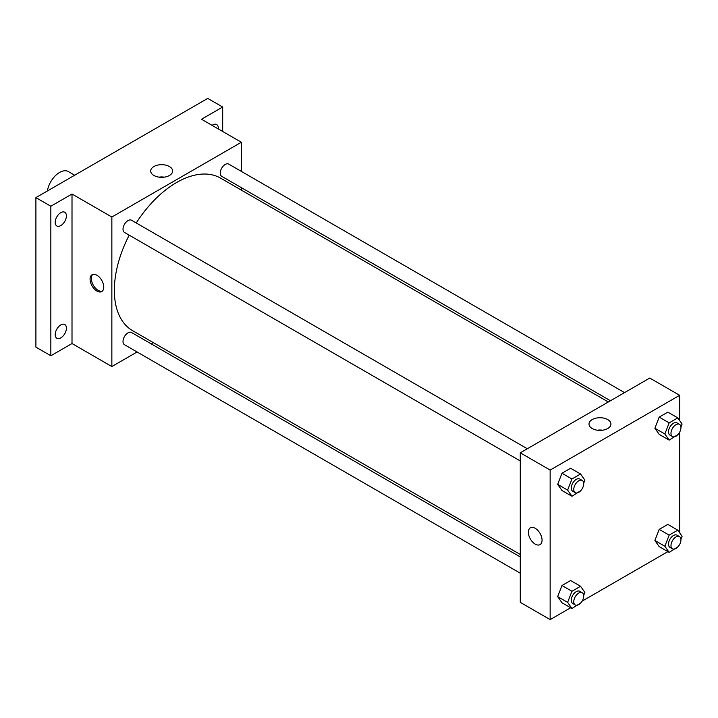 <?xml version="1.0" encoding="UTF-8"?>
<svg xmlns="http://www.w3.org/2000/svg" width="718" height="718" viewBox="0 0 718 718"><rect width="100%" height="100%" fill="white"/><g stroke="black" fill="none" stroke-linecap="round" stroke-linejoin="round"><path stroke-width="1.08" d="M74.672 175.219L68.363 171.575A17.609 10.169 120 0 0 55.977 175.129A17.609 10.169 120 0 0 47.361 190.997M137.084 351.982L111.855 366.548L72.006 343.545L50.843 355.769L35.9 347.135L35.9 197.612L207.735 98.402L222.679 107.027L222.679 131.475M153.302 342.621L151.175 343.85M60.806 337.855A7.925 4.577 -60 0 1 56.839 338.241A7.925 4.577 -60 0 1 55.627 331.895A7.925 4.577 -60 0 1 60.806 324.913A7.925 4.577 -60 0 1 64.764 324.518A7.925 4.577 -60 0 1 65.984 330.872A7.925 4.577 -60 0 1 60.806 337.855M60.806 225.587A7.925 4.577 -60 0 1 56.839 225.982A7.925 4.577 -60 0 1 55.627 219.627A7.925 4.577 -60 0 1 60.806 212.645A7.925 4.577 -60 0 1 64.764 212.259A7.925 4.577 -60 0 1 65.984 218.604A7.925 4.577 -60 0 1 60.806 225.587M72.006 343.545L72.006 194.013L50.843 206.237L35.9 197.612M50.843 355.769L50.843 206.237M111.855 366.548L111.855 217.016L72.006 194.013M111.855 217.016L241.356 142.254L201.507 119.251L222.679 107.027M153.903 175.488A10.967 6.327 180 0 1 150.699 171.01A10.967 6.327 180 0 1 161.658 164.682A10.967 6.327 180 0 1 172.625 171.01A10.967 6.327 180 0 1 165.858 176.861A10.967 6.327 180 0 1 153.903 175.488M212.079 125.354A7.925 4.577 -60 0 1 212.716 124.941A7.925 4.577 -60 0 1 216.674 124.555A7.925 4.577 -60 0 1 218.281 128.935M129.195 235.163A88.045 50.834 120 0 0 114.341 290.35A88.045 50.834 120 0 0 132.579 330.648L520.272 554.484M608.317 401.981L220.623 178.154A88.045 50.834 120 0 0 136.24 222.966M241.356 142.254L241.356 171.387M241.356 187.658L241.356 190.117M624.534 392.62L228.737 164.108A7.045 4.066 120 0 0 223.307 165.993A7.045 4.066 120 0 0 220.238 173.083A7.045 4.066 120 0 0 221.691 176.305L610.444 400.752M520.272 556.944L131.511 332.497A7.045 4.066 120 0 0 126.09 334.382A7.045 4.066 120 0 0 123.011 341.472A7.045 4.066 120 0 0 124.474 344.703L520.272 573.206M520.272 460.947L124.474 232.435A7.045 4.066 -60 0 1 124.474 224.303A7.045 4.066 -60 0 1 131.511 220.238L527.308 448.75M103.76 287.11A9.684 5.591 60 0 1 101.759 291.544A9.684 5.591 60 0 1 92.075 285.952A9.684 5.591 60 0 1 92.075 274.77A9.684 5.591 60 0 1 99.533 277.363A9.684 5.591 60 0 1 103.76 287.11M102.342 291.113A9.684 5.591 60 0 1 93.322 285.226A9.684 5.591 60 0 1 92.739 274.482M159.001 177.149A10.967 6.327 180 0 1 164.314 177.149M570.639 607.769L550.15 619.598L520.272 602.348L520.272 452.816L649.763 378.054L679.65 395.304L679.65 420.542M679.65 544.441L679.318 545.025M667.866 551.639L582.092 601.154M659.196 434.372L654.888 428.233L659.196 417.113L667.83 412.132L659.196 417.113L654.888 428.233L659.196 434.372L669.158 440.125L664.85 433.986L669.158 422.866L677.783 417.885L682.1 424.024L680.924 427.057M561.979 602.761L557.662 596.631L561.979 585.511L570.604 580.53L561.979 585.511L557.662 596.631L561.979 602.761L571.941 608.514L567.624 602.375L571.941 591.264L580.566 586.283L584.874 592.422L583.698 595.446M679.65 432.182L679.65 532.801M550.15 619.598L550.15 470.066L679.65 395.304M659.196 546.631L654.888 540.501L659.196 529.381L667.83 524.4L659.196 529.381L654.888 540.501L659.196 546.631L669.158 552.384L664.85 546.245L669.158 535.134L677.783 530.153L682.1 536.283L680.924 539.317M561.979 490.502L557.662 484.363L561.979 473.252L570.604 468.271L561.979 473.252L557.662 484.363L561.979 490.502L571.941 496.255L567.624 490.116L571.941 478.996L580.566 474.015L584.874 480.154L583.698 483.187M550.15 470.066L520.272 452.816M592.206 428.538A10.967 6.327 180 0 1 588.993 424.06A10.967 6.327 180 0 1 599.961 417.723A10.967 6.327 180 0 1 610.928 424.06A10.967 6.327 180 0 1 604.152 429.911A10.967 6.327 180 0 1 592.206 428.538M542.063 540.16A9.684 5.591 60 0 1 540.053 544.594A9.684 5.591 60 0 1 530.369 539.003A9.684 5.591 60 0 1 530.369 527.82A9.684 5.591 60 0 1 537.827 530.414A9.684 5.591 60 0 1 542.063 540.16M540.053 544.594A9.684 5.591 60 0 1 530.369 539.003A9.684 5.591 60 0 1 530.369 527.82M597.304 430.199A10.967 6.327 180 0 1 602.617 430.199M580.826 490.591L571.941 496.255M582.262 480.477L579.776 479.032A7.045 4.066 120 0 0 574.346 480.925A7.045 4.066 120 0 0 571.268 488.007A7.045 4.066 120 0 0 572.731 491.238L575.217 492.674A7.045 4.066 120 0 0 582.262 488.608A7.045 4.066 120 0 0 582.262 480.477A7.045 4.066 120 0 0 576.832 482.361A7.045 4.066 120 0 0 573.763 489.452A7.045 4.066 120 0 0 575.217 492.674M567.624 490.116L557.662 484.363M571.941 478.996L561.979 473.252M580.566 474.015L570.604 468.271M678.052 434.462L669.158 440.125M679.488 424.338L676.993 422.902A7.045 4.066 120 0 0 671.563 424.796A7.045 4.066 120 0 0 668.494 431.877A7.045 4.066 120 0 0 669.948 435.108L672.443 436.544A7.045 4.066 120 0 0 679.488 432.478A7.045 4.066 120 0 0 679.488 424.338A7.045 4.066 120 0 0 674.058 426.232A7.045 4.066 120 0 0 670.98 433.322A7.045 4.066 120 0 0 672.443 436.544M664.85 433.986L654.888 428.233M669.158 422.866L659.196 417.113M677.783 417.885L667.83 412.132M580.826 602.851L571.941 608.514M582.262 592.736L579.776 591.3A7.045 4.066 120 0 0 574.346 593.185A7.045 4.066 120 0 0 571.268 600.275A7.045 4.066 120 0 0 572.731 603.497L575.217 604.933A7.045 4.066 120 0 0 582.262 600.867A7.045 4.066 120 0 0 582.262 592.736A7.045 4.066 120 0 0 576.832 594.621A7.045 4.066 120 0 0 573.763 601.711A7.045 4.066 120 0 0 575.217 604.933M567.624 602.375L557.662 596.631M571.941 591.264L561.979 585.511M580.566 586.283L570.604 580.53M678.052 546.721L669.158 552.384M679.488 536.606L676.993 535.17A7.045 4.066 120 0 0 671.563 537.055A7.045 4.066 120 0 0 668.494 544.145A7.045 4.066 120 0 0 669.948 547.367L672.443 548.803A7.045 4.066 120 0 0 679.488 544.738A7.045 4.066 120 0 0 679.488 536.606A7.045 4.066 120 0 0 674.058 538.491A7.045 4.066 120 0 0 670.98 545.581A7.045 4.066 120 0 0 672.443 548.803M664.85 546.245L654.888 540.501M669.158 535.134L659.196 529.381M677.783 530.153L667.83 524.4"/></g></svg>
